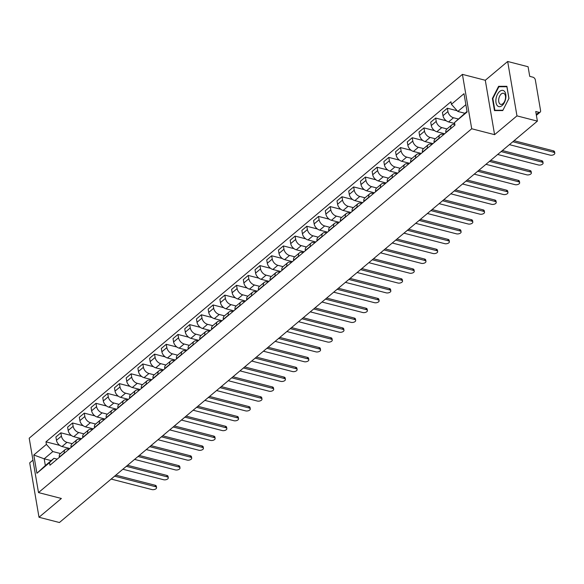 <?xml version="1.0" encoding="UTF-8"?>
<svg xmlns="http://www.w3.org/2000/svg" width="584" height="584" viewBox="0 0 584 584"><rect width="100%" height="100%" fill="white"/><g stroke="black" fill="none" stroke-linecap="round" stroke-linejoin="round"><path stroke-width="0.88" d="M32.952 460.141L29.704 462.871L39.004 517.263L59.415 522.519L537.382 121.129L516.964 115.873L507.671 61.481L485.297 80.271L462.418 74.372L29.2 438.19L38.5 492.582L471.711 128.765L494.59 134.663L516.964 115.873M507.671 61.481L528.082 66.737L529.732 76.365L532.907 77.183A2.57 1.664 50 0 1 535.331 79.891L540.594 110.675A2.57 1.664 50 0 1 540.2 112.113L536.389 115.311M39.004 517.263L61.378 498.473L38.5 492.582M536.258 114.552L538.915 112.318L535.74 111.5L537.382 121.129M538.915 112.318A2.57 1.664 50 0 0 540.2 112.113M458.184 118.961L453.512 117.764A5.913 3.818 -130 0 1 447.943 111.544L447.373 108.222L442.416 112.383L442.986 115.705A5.913 3.818 50 0 0 448.563 121.925L454.673 123.494M451.724 124.983L446.767 129.144A5.913 3.818 50 0 0 445.847 132.458L450.804 128.297A5.913 3.818 -130 0 1 451.724 124.983A5.913 3.818 -130 0 1 454.666 124.509L454.856 124.553M457.184 110.748L447.373 108.222M447.016 128.94L441.803 127.597A5.913 3.818 -130 0 1 436.226 121.377L435.664 118.063L430.707 122.224L431.277 125.538A5.913 3.818 50 0 0 436.847 131.758L444.65 133.765M439.139 138.393L439.095 138.131A5.913 3.818 -130 0 1 440.007 134.824A5.913 3.818 -130 0 1 442.957 134.342L443.731 134.539M446.286 120.8L435.664 118.063M440.007 134.824L435.058 138.985A5.913 3.818 50 0 0 434.138 142.292L434.182 142.562M435.299 138.773L430.094 137.437A5.913 3.818 -130 0 1 424.517 131.218L423.947 127.896L418.991 132.057L419.56 135.379A5.913 3.818 50 0 0 425.137 141.598L432.934 143.606M427.422 148.234L427.379 147.964A5.913 3.818 -130 0 1 428.298 144.657A5.913 3.818 -130 0 1 431.24 144.182L432.014 144.379M434.569 130.633L423.947 127.896M428.298 144.657L423.342 148.818A5.913 3.818 50 0 0 422.422 152.132L422.473 152.395M423.59 148.613L418.378 147.27A5.913 3.818 -130 0 1 412.8 141.051L412.238 137.729L407.282 141.897L407.851 145.212A5.913 3.818 50 0 0 413.421 151.431L421.225 153.439M415.713 158.067L415.669 157.804A5.913 3.818 -130 0 1 416.582 154.49A5.913 3.818 -130 0 1 419.531 154.015L420.305 154.213M422.86 140.467L412.238 137.729M416.582 154.49L411.632 158.658A5.913 3.818 50 0 0 410.713 161.965L410.756 162.228M411.873 158.447L406.668 157.103A5.913 3.818 -130 0 1 401.091 150.884L400.522 147.57L395.565 151.731L396.134 155.045A5.913 3.818 50 0 0 401.712 161.272L409.508 163.279M403.997 167.907L403.953 167.637A5.913 3.818 -130 0 1 404.873 164.33A5.913 3.818 -130 0 1 407.814 163.849L408.588 164.053M411.151 150.307L400.522 147.57M404.873 164.33L399.916 168.491A5.913 3.818 50 0 0 398.996 171.798L399.047 172.068M400.164 168.287L394.952 166.944A5.913 3.818 -130 0 1 389.375 160.724L388.813 157.403L383.856 161.564L384.425 164.885A5.913 3.818 50 0 0 389.995 171.105L397.799 173.112M392.287 177.74L392.244 177.478A5.913 3.818 -130 0 1 393.163 174.163A5.913 3.818 -130 0 1 396.105 173.689L396.879 173.886M399.434 160.14L388.813 157.403M393.163 174.163L388.207 178.324A5.913 3.818 50 0 0 387.287 181.639L387.331 181.901M388.448 178.12L383.243 176.777A5.913 3.818 -130 0 1 377.666 170.557L377.096 167.243L372.139 171.404L372.709 174.718A5.913 3.818 50 0 0 378.286 180.938L386.082 182.953M380.571 187.581L380.527 187.311A5.913 3.818 -130 0 1 381.447 184.004A5.913 3.818 -130 0 1 384.396 183.522L385.163 183.719M387.725 169.98L377.096 167.243M381.447 184.004L376.49 188.165A5.913 3.818 50 0 0 375.57 191.472L375.621 191.742M376.738 187.96L371.526 186.617A5.913 3.818 -130 0 1 365.956 180.398L365.387 177.076L360.43 181.237L361 184.559A5.913 3.818 50 0 0 366.569 190.778L374.373 192.786M368.862 197.414L368.818 197.151A5.913 3.818 -130 0 1 369.738 193.837A5.913 3.818 -130 0 1 372.68 193.362L373.453 193.559M376.008 179.814L365.387 177.076M369.738 193.837L364.781 197.998A5.913 3.818 50 0 0 363.861 201.312L363.905 201.575M365.022 197.793L359.817 196.45A5.913 3.818 -130 0 1 354.24 190.231L353.67 186.917L348.721 191.077L349.283 194.392A5.913 3.818 50 0 0 354.86 200.611L362.664 202.619M357.152 207.247L357.101 206.984A5.913 3.818 -130 0 1 358.021 203.677A5.913 3.818 -130 0 1 360.97 203.196L361.737 203.393M364.299 189.647L353.67 186.917M358.021 203.677L353.064 207.838A5.913 3.818 50 0 0 352.152 211.145L352.196 211.415M353.313 207.627L348.101 206.291A5.913 3.818 -130 0 1 342.531 200.071L341.961 196.75L337.004 200.911L337.574 204.232A5.913 3.818 50 0 0 343.144 210.452L350.947 212.459M345.436 217.087L345.392 216.817A5.913 3.818 -130 0 1 346.312 213.51A5.913 3.818 -130 0 1 349.254 213.029L350.028 213.233M352.583 199.487L341.961 196.75M346.312 213.51L341.355 217.671A5.913 3.818 50 0 0 340.435 220.986L340.479 221.248M341.596 217.467L336.391 216.124A5.913 3.818 -130 0 1 330.814 209.904L330.245 206.583L325.295 210.751L325.857 214.065A5.913 3.818 50 0 0 331.435 220.285L339.238 222.292M333.727 226.921L333.676 226.658A5.913 3.818 -130 0 1 334.596 223.343A5.913 3.818 -130 0 1 337.545 222.869L338.318 223.066M340.873 209.32L330.245 206.583M334.596 223.343L329.639 227.504A5.913 3.818 50 0 0 328.726 230.819L328.77 231.082M329.887 227.3L324.675 225.957A5.913 3.818 -130 0 1 319.105 219.737L318.536 216.423L313.579 220.584L314.148 223.898A5.913 3.818 50 0 0 319.718 230.118L327.522 232.133M322.01 236.761L321.966 236.491A5.913 3.818 -130 0 1 322.886 233.184A5.913 3.818 -130 0 1 325.828 232.702L326.602 232.906M329.157 219.161L318.536 216.423M322.886 233.184L317.93 237.345A5.913 3.818 50 0 0 317.01 240.652L317.054 240.922M318.178 237.141L312.966 235.797A5.913 3.818 -130 0 1 307.388 229.578L306.819 226.256L301.87 230.417L302.432 233.739A5.913 3.818 50 0 0 308.009 239.958L315.813 241.966M310.301 246.594L310.25 246.331A5.913 3.818 -130 0 1 311.17 243.017A5.913 3.818 -130 0 1 314.119 242.542L314.893 242.74M317.448 228.994L306.819 226.256M311.17 243.017L306.213 247.178A5.913 3.818 50 0 0 305.301 250.492L305.344 250.755M306.461 246.974L301.249 245.63A5.913 3.818 -130 0 1 295.679 239.411L295.11 236.097L290.153 240.258L290.722 243.572A5.913 3.818 50 0 0 296.3 249.791L304.096 251.806M298.585 256.434L298.541 256.164A5.913 3.818 -130 0 1 299.461 252.857A5.913 3.818 -130 0 1 302.402 252.376L303.176 252.573M305.731 238.834L295.11 236.097M299.461 252.857L294.504 257.018A5.913 3.818 50 0 0 293.584 260.325L293.628 260.595M294.752 256.814L289.54 255.471A5.913 3.818 -130 0 1 283.963 249.251L283.401 245.93L278.444 250.091L279.006 253.412A5.913 3.818 50 0 0 284.583 259.632L292.387 261.639M286.875 266.267L286.832 266.005A5.913 3.818 -130 0 1 287.744 262.69A5.913 3.818 -130 0 1 290.693 262.216L291.467 262.413M294.022 248.667L283.401 245.93M287.744 262.69L282.795 266.851A5.913 3.818 50 0 0 281.875 270.166L281.919 270.428M283.036 266.647L277.823 265.304A5.913 3.818 -130 0 1 272.253 259.084L271.684 255.77L266.727 259.931L267.297 263.245A5.913 3.818 50 0 0 272.874 269.465L280.67 271.472M275.159 276.101L275.115 275.838A5.913 3.818 -130 0 1 276.035 272.531A5.913 3.818 -130 0 1 278.977 272.049L279.751 272.246M282.306 258.5L271.684 255.77M276.035 272.531L271.078 276.692A5.913 3.818 50 0 0 270.158 279.999L270.202 280.269M271.326 276.48L266.114 275.144A5.913 3.818 -130 0 1 260.537 268.925L259.975 265.603L255.018 269.764L255.588 273.086A5.913 3.818 50 0 0 261.157 279.305L268.961 281.313M263.45 285.941L263.406 285.671A5.913 3.818 -130 0 1 264.318 282.364A5.913 3.818 -130 0 1 267.268 281.882L268.041 282.087M270.596 268.341L259.975 265.603M264.318 282.364L259.369 286.525A5.913 3.818 50 0 0 258.449 289.839L258.493 290.102M259.61 286.321L254.405 284.977A5.913 3.818 -130 0 1 248.828 278.758L248.258 275.436L243.302 279.605L243.871 282.919A5.913 3.818 50 0 0 249.448 289.138L257.245 291.146M251.733 295.774L251.689 295.511A5.913 3.818 -130 0 1 252.609 292.197A5.913 3.818 -130 0 1 255.551 291.723L256.325 291.92M258.88 278.174L248.258 275.436M252.609 292.197L247.653 296.358A5.913 3.818 50 0 0 246.733 299.672L246.784 299.935M247.901 296.154L242.688 294.81A5.913 3.818 -130 0 1 237.111 288.591L236.549 285.277L231.593 289.438L232.162 292.752A5.913 3.818 50 0 0 237.732 298.971L245.536 300.986M240.024 305.614L239.98 305.344A5.913 3.818 -130 0 1 240.893 302.037A5.913 3.818 -130 0 1 243.842 301.556L244.616 301.76M247.171 288.014L236.549 285.277M240.893 302.037L235.943 306.198A5.913 3.818 50 0 0 235.023 309.505L235.067 309.776M236.184 305.994L230.979 304.651A5.913 3.818 -130 0 1 225.402 298.431L224.833 295.11L219.876 299.271L220.445 302.592A5.913 3.818 50 0 0 226.023 308.812L233.819 310.819M228.308 315.448L228.264 315.185A5.913 3.818 -130 0 1 229.183 311.871A5.913 3.818 -130 0 1 232.133 311.396L232.899 311.593M235.462 297.847L224.833 295.11M229.183 311.871L224.227 316.032A5.913 3.818 50 0 0 223.307 319.346L223.358 319.609M224.475 315.827L219.263 314.484A5.913 3.818 -130 0 1 213.686 308.264L213.123 304.95L208.167 309.111L208.736 312.425A5.913 3.818 50 0 0 214.306 318.645L222.11 320.66M216.598 325.288L216.554 325.018A5.913 3.818 -130 0 1 217.474 321.711A5.913 3.818 -130 0 1 220.416 321.229L221.19 321.426M223.745 307.688L213.123 304.95M217.474 321.711L212.518 325.872A5.913 3.818 50 0 0 211.598 329.179L211.642 329.449M212.758 325.668L207.554 324.324A5.913 3.818 -130 0 1 201.976 318.105L201.407 314.783L196.45 318.944L197.02 322.266A5.913 3.818 50 0 0 202.597 328.485L210.393 330.493M204.882 335.121L204.838 334.858A5.913 3.818 -130 0 1 205.758 331.544A5.913 3.818 -130 0 1 208.707 331.07L209.473 331.267M212.036 317.521L201.407 314.783M205.758 331.544L200.801 335.705A5.913 3.818 50 0 0 199.881 339.019L199.932 339.282M201.049 335.501L195.837 334.157A5.913 3.818 -130 0 1 190.267 327.938L189.698 324.624L184.741 328.785L185.31 332.099A5.913 3.818 50 0 0 190.88 338.318L198.684 340.326M193.173 344.954L193.129 344.691A5.913 3.818 -130 0 1 194.049 341.385A5.913 3.818 -130 0 1 196.991 340.903L197.764 341.1M200.319 327.354L189.698 324.624M194.049 341.385L189.092 345.546A5.913 3.818 50 0 0 188.172 348.852L188.216 349.123M189.333 345.334L184.128 343.998A5.913 3.818 -130 0 1 178.551 337.778L177.981 334.457L173.032 338.618L173.594 341.939A5.913 3.818 50 0 0 179.171 348.159L186.975 350.166M181.463 354.795L181.412 354.524A5.913 3.818 -130 0 1 182.332 351.218A5.913 3.818 -130 0 1 185.281 350.736L186.048 350.94M188.61 337.194L177.981 334.457M182.332 351.218L177.375 355.379A5.913 3.818 50 0 0 176.463 358.685L176.507 358.956M177.624 355.174L172.411 353.831A5.913 3.818 -130 0 1 166.841 347.611L166.272 344.29L161.315 348.451L161.885 351.772A5.913 3.818 50 0 0 167.455 357.992L175.258 359.999M169.747 364.628L169.703 364.365A5.913 3.818 -130 0 1 170.623 361.051A5.913 3.818 -130 0 1 173.565 360.576L174.339 360.773M176.894 347.027L166.272 344.29M170.623 361.051L165.666 365.212A5.913 3.818 50 0 0 164.746 368.526L164.79 368.789M165.907 365.007L160.702 363.664A5.913 3.818 -130 0 1 155.125 357.444L154.556 354.13L149.606 358.291L150.168 361.606A5.913 3.818 50 0 0 155.745 367.825L163.549 369.84M158.038 374.468L157.987 374.198A5.913 3.818 -130 0 1 158.906 370.891A5.913 3.818 -130 0 1 161.856 370.409L162.629 370.614M165.184 356.868L154.556 354.13M158.906 370.891L153.95 375.052A5.913 3.818 50 0 0 153.037 378.359L153.081 378.629M154.198 374.848L148.986 373.504A5.913 3.818 -130 0 1 143.416 367.285L142.846 363.963L137.89 368.124L138.459 371.446A5.913 3.818 50 0 0 144.029 377.666L151.833 379.673M146.321 384.301L146.277 384.038A5.913 3.818 -130 0 1 147.197 380.724A5.913 3.818 -130 0 1 150.139 380.25L150.913 380.447M153.468 366.701L142.846 363.963M147.197 380.724L142.24 384.885A5.913 3.818 50 0 0 141.321 388.199L141.364 388.462M142.489 384.681L137.276 383.338A5.913 3.818 -130 0 1 131.699 377.118L131.137 373.804L126.18 377.965L126.743 381.279A5.913 3.818 50 0 0 132.32 387.499L140.123 389.513M134.612 394.142L134.561 393.871A5.913 3.818 -130 0 1 135.481 390.565A5.913 3.818 -130 0 1 138.43 390.083L139.204 390.28M141.759 376.541L131.137 373.804M135.481 390.565L130.524 394.726A5.913 3.818 50 0 0 129.612 398.032L129.655 398.303M130.772 394.521L125.56 393.178A5.913 3.818 -130 0 1 119.99 386.958L119.421 383.637L114.464 387.798L115.033 391.119A5.913 3.818 50 0 0 120.611 397.339L128.407 399.346M122.895 403.975L122.852 403.712A5.913 3.818 -130 0 1 123.772 400.398A5.913 3.818 -130 0 1 126.713 399.923L127.487 400.12M130.042 386.374L119.421 383.637M123.772 400.398L118.815 404.559A5.913 3.818 50 0 0 117.895 407.873L117.939 408.136M119.063 404.354L113.851 403.011A5.913 3.818 -130 0 1 108.274 396.791L107.712 393.477L102.755 397.638L103.317 400.952A5.913 3.818 50 0 0 108.894 407.172L116.698 409.18M111.186 413.808L111.142 413.545A5.913 3.818 -130 0 1 112.055 410.238A5.913 3.818 -130 0 1 115.004 409.756L115.778 409.953M118.333 396.207L107.712 393.477M112.055 410.238L107.106 414.399A5.913 3.818 50 0 0 106.186 417.706L106.23 417.969M107.347 414.187L102.134 412.851A5.913 3.818 -130 0 1 96.564 406.632L95.995 403.31L91.038 407.471L91.608 410.793A5.913 3.818 50 0 0 97.185 417.012L104.981 419.02M99.47 423.648L99.426 423.378A5.913 3.818 -130 0 1 100.346 420.071A5.913 3.818 -130 0 1 103.288 419.589L104.062 419.794M106.617 406.048L95.995 403.31M100.346 420.071L95.389 424.232A5.913 3.818 50 0 0 94.469 427.539L94.513 427.809M95.637 424.028L90.425 422.685A5.913 3.818 -130 0 1 84.848 416.465L84.286 413.144L79.329 417.304L79.898 420.626A5.913 3.818 50 0 0 85.468 426.846L93.272 428.853M87.761 433.481L87.717 433.219A5.913 3.818 -130 0 1 88.629 429.904A5.913 3.818 -130 0 1 91.579 429.43L92.352 429.627M94.907 415.881L84.286 413.144M88.629 429.904L83.68 434.065A5.913 3.818 50 0 0 82.76 437.379L82.804 437.642M83.921 433.861L78.716 432.518A5.913 3.818 -130 0 1 73.139 426.298L72.569 422.984L67.613 427.145L68.182 430.459A5.913 3.818 50 0 0 73.759 436.679L81.556 438.694M76.044 443.322L76 443.052A5.913 3.818 -130 0 1 76.92 439.745A5.913 3.818 -130 0 1 79.862 439.263L80.636 439.467M83.191 425.721L72.569 422.984M76.92 439.745L71.963 443.906A5.913 3.818 50 0 0 71.044 447.213L71.095 447.483M72.212 443.701L66.999 442.358A5.913 3.818 -130 0 1 61.422 436.139L60.86 432.817L55.903 436.978L56.473 440.299A5.913 3.818 50 0 0 62.043 446.519L69.846 448.527M64.335 453.155L64.291 452.892A5.913 3.818 -130 0 1 65.204 449.578A5.913 3.818 -130 0 1 68.153 449.103L68.927 449.3M71.482 435.554L60.86 432.817M65.204 449.578L60.254 453.739A5.913 3.818 50 0 0 59.334 457.053L59.378 457.316M465.879 104.675L457.812 111.449L464.842 113.26M457.812 111.449L451.388 104.288L464.003 93.695L467.127 111.967L454.513 122.56L467.032 111.42M51.217 460.623L44.194 458.812L45.34 465.558L53.976 458.301L49.523 462.667L49.961 465.222L454.951 125.122L454.513 122.56M49.523 462.667L36.909 473.259L33.792 454.987L46.399 444.395L52.823 451.556L44.194 458.812L33.792 454.987M451.388 104.288L450.95 101.733L45.968 441.832L46.399 444.395M462.418 74.372L471.711 128.765M485.297 80.271L494.59 134.663M494.473 110.595L502.751 110.566L508.963 98.426L506.89 86.301L498.605 86.322L492.4 98.47L494.473 110.595M60.495 453.534L52.823 451.556M53.976 458.301L57.21 459.134M59.772 445.395L45.968 441.832M45.34 465.558L36.909 473.259M492.874 98.594L492.4 98.47M500.262 86.753L498.605 86.322M514.073 140.708L553.369 150.825A2.956 1.511 -9.7 0 1 554.559 151.782L554.8 153.198A2.956 1.511 170.3 0 0 553.617 152.242L512.84 141.737M509.387 144.642L550.157 155.14A2.956 1.511 170.3 0 0 553.325 154.848A2.956 1.511 170.3 0 0 554.8 153.198M502.357 150.541L541.66 160.666A2.956 1.511 -9.7 0 1 542.843 161.615L543.091 163.031A2.956 1.511 170.3 0 0 541.901 162.082L501.13 151.577M497.67 154.475L538.448 164.98A2.956 1.511 170.3 0 0 541.609 164.681A2.956 1.511 170.3 0 0 543.091 163.031M490.648 160.381L529.943 170.499A2.956 1.511 -9.7 0 1 531.133 171.455L531.374 172.864A2.956 1.511 170.3 0 0 530.192 171.915L489.414 161.41M485.961 164.316L526.731 174.813A2.956 1.511 170.3 0 0 529.9 174.521A2.956 1.511 170.3 0 0 531.374 172.864M504.51 91.418A8.351 4.723 -75.6 0 0 497.4 94.425A8.351 4.723 -75.6 0 0 497.261 105.587A8.351 4.723 -75.6 0 0 504.372 102.572A8.351 4.723 -75.6 0 0 504.51 91.418M504.576 93.966A5.716 3.234 -75.6 0 0 503.525 93.279A5.716 3.234 -75.6 0 0 499.291 96.98A5.716 3.234 -75.6 0 0 499.619 103.66A5.716 3.234 -75.6 0 0 500.671 104.346A5.716 3.234 -75.6 0 0 504.912 100.645A5.716 3.234 -75.6 0 0 504.576 93.966M502.89 110.245L494.867 110.267L492.859 98.521L498.875 86.753L506.905 86.731L508.912 98.477L502.912 110.252M496.108 110.588L494.867 110.267M478.931 170.214L518.234 180.339A2.956 1.511 -9.7 0 1 519.417 181.288L519.665 182.704A2.956 1.511 170.3 0 0 518.475 181.748L477.705 171.251M474.252 174.149L515.022 184.653A2.956 1.511 170.3 0 0 518.183 184.354A2.956 1.511 170.3 0 0 519.665 182.704M467.222 180.047L506.525 190.172A2.956 1.511 -9.7 0 1 507.708 191.129L507.949 192.537A2.956 1.511 170.3 0 0 506.766 191.588L465.988 181.084M462.535 183.982L503.313 194.487A2.956 1.511 170.3 0 0 506.474 194.187A2.956 1.511 170.3 0 0 507.949 192.537M455.505 189.888L494.809 200.013A2.956 1.511 -9.7 0 1 495.999 200.962L496.239 202.378A2.956 1.511 170.3 0 0 495.049 201.422L454.279 190.924M450.826 193.822L491.597 204.327A2.956 1.511 170.3 0 0 494.757 204.028A2.956 1.511 170.3 0 0 496.239 202.378M443.796 199.721L483.099 209.846A2.956 1.511 -9.7 0 1 484.282 210.795L484.523 212.211A2.956 1.511 170.3 0 0 483.34 211.262L442.562 200.757M439.11 203.655L479.887 214.16A2.956 1.511 170.3 0 0 483.048 213.861A2.956 1.511 170.3 0 0 484.523 212.211M432.087 209.561L471.383 219.679A2.956 1.511 -9.7 0 1 472.573 220.635L472.814 222.051A2.956 1.511 170.3 0 0 471.624 221.095L430.853 210.59M427.4 213.496L468.171 223.993A2.956 1.511 170.3 0 0 471.332 223.701A2.956 1.511 170.3 0 0 472.814 222.051M420.37 219.394L459.674 229.519A2.956 1.511 -9.7 0 1 460.856 230.468L461.097 231.884A2.956 1.511 170.3 0 0 459.915 230.936L419.137 220.431M415.684 223.329L456.462 233.834A2.956 1.511 170.3 0 0 459.623 233.534A2.956 1.511 170.3 0 0 461.097 231.884M408.661 229.227L447.957 239.352A2.956 1.511 -9.7 0 1 449.147 240.309L449.388 241.718A2.956 1.511 170.3 0 0 448.198 240.769L407.428 230.264M403.975 233.169L444.745 243.667A2.956 1.511 170.3 0 0 447.906 243.375A2.956 1.511 170.3 0 0 449.388 241.718M396.945 239.068L436.248 249.193A2.956 1.511 -9.7 0 1 437.431 250.142L437.671 251.558A2.956 1.511 170.3 0 0 436.489 250.602L395.711 240.104M392.258 243.002L433.036 253.507A2.956 1.511 170.3 0 0 436.197 253.208A2.956 1.511 170.3 0 0 437.671 251.558M385.236 248.901L424.531 259.026A2.956 1.511 -9.7 0 1 425.721 259.982L425.962 261.391A2.956 1.511 170.3 0 0 424.772 260.442L384.002 249.937M380.549 252.836L421.319 263.34A2.956 1.511 170.3 0 0 424.48 263.041A2.956 1.511 170.3 0 0 425.962 261.391M373.519 258.741L412.822 268.866A2.956 1.511 -9.7 0 1 414.005 269.815L414.246 271.231A2.956 1.511 170.3 0 0 413.063 270.275L372.285 259.771M368.832 262.676L409.61 273.181A2.956 1.511 170.3 0 0 412.771 272.881A2.956 1.511 170.3 0 0 414.246 271.231M361.81 268.574L401.106 278.699A2.956 1.511 -9.7 0 1 402.296 279.648L402.537 281.065A2.956 1.511 170.3 0 0 401.347 280.116L360.576 269.611M357.123 272.509L397.894 283.014A2.956 1.511 170.3 0 0 401.062 282.714A2.956 1.511 170.3 0 0 402.537 281.065M350.093 278.415L389.397 288.532A2.956 1.511 -9.7 0 1 390.579 289.489L390.82 290.905A2.956 1.511 170.3 0 0 389.637 289.949L348.86 279.444M345.407 282.349L386.185 292.847A2.956 1.511 170.3 0 0 389.346 292.555A2.956 1.511 170.3 0 0 390.82 290.905M338.384 288.248L377.68 298.373A2.956 1.511 -9.7 0 1 378.87 299.322L379.111 300.738A2.956 1.511 170.3 0 0 377.928 299.789L337.151 289.284M333.698 292.183L374.468 302.687A2.956 1.511 170.3 0 0 377.636 302.388A2.956 1.511 170.3 0 0 379.111 300.738M326.668 298.081L365.971 308.206A2.956 1.511 -9.7 0 1 367.154 309.162L367.402 310.571A2.956 1.511 170.3 0 0 366.212 309.622L325.441 299.118M321.981 302.023L362.759 312.52A2.956 1.511 170.3 0 0 365.92 312.228A2.956 1.511 170.3 0 0 367.402 310.571M314.958 307.921L354.254 318.046A2.956 1.511 -9.7 0 1 355.444 318.995L355.685 320.412A2.956 1.511 170.3 0 0 354.503 319.455L313.725 308.958M310.272 311.856L351.042 322.361A2.956 1.511 170.3 0 0 354.211 322.061A2.956 1.511 170.3 0 0 355.685 320.412M303.242 317.754L342.545 327.879A2.956 1.511 -9.7 0 1 343.728 328.836L343.976 330.245A2.956 1.511 170.3 0 0 342.786 329.296L302.016 318.791M298.563 321.689L339.333 332.194A2.956 1.511 170.3 0 0 342.494 331.894A2.956 1.511 170.3 0 0 343.976 330.245M291.533 327.595L330.836 337.72A2.956 1.511 -9.7 0 1 332.019 338.669L332.26 340.085A2.956 1.511 170.3 0 0 331.077 339.129L290.299 328.624M286.846 331.529L327.624 342.034A2.956 1.511 170.3 0 0 330.785 341.735A2.956 1.511 170.3 0 0 332.26 340.085M279.816 337.428L319.119 347.553A2.956 1.511 -9.7 0 1 320.309 348.502L320.55 349.918A2.956 1.511 170.3 0 0 319.36 348.969L278.59 338.464M275.137 341.363L315.907 351.867A2.956 1.511 170.3 0 0 319.068 351.568A2.956 1.511 170.3 0 0 320.55 349.918M268.107 347.268L307.41 357.386A2.956 1.511 -9.7 0 1 308.593 358.342L308.834 359.759A2.956 1.511 170.3 0 0 307.651 358.802L266.873 348.298M263.421 351.203L304.198 361.7A2.956 1.511 170.3 0 0 307.359 361.408A2.956 1.511 170.3 0 0 308.834 359.759M256.398 357.101L295.694 367.226A2.956 1.511 -9.7 0 1 296.884 368.175L297.125 369.592A2.956 1.511 170.3 0 0 295.935 368.643L255.164 358.138M251.711 361.036L292.482 371.541A2.956 1.511 170.3 0 0 295.643 371.241A2.956 1.511 170.3 0 0 297.125 369.592M244.681 366.934L283.985 377.06A2.956 1.511 -9.7 0 1 285.167 378.016L285.408 379.425A2.956 1.511 170.3 0 0 284.226 378.476L243.448 367.971M239.995 370.869L280.773 381.374A2.956 1.511 170.3 0 0 283.933 381.075A2.956 1.511 170.3 0 0 285.408 379.425M232.972 376.775L272.268 386.9A2.956 1.511 -9.7 0 1 273.458 387.849L273.699 389.265A2.956 1.511 170.3 0 0 272.509 388.309L231.738 377.811M228.286 380.71L269.056 391.214A2.956 1.511 170.3 0 0 272.217 390.915A2.956 1.511 170.3 0 0 273.699 389.265M221.256 386.608L260.559 396.733A2.956 1.511 -9.7 0 1 261.741 397.689L261.982 399.098A2.956 1.511 170.3 0 0 260.8 398.149L220.022 387.645M216.569 390.543L257.347 401.047A2.956 1.511 170.3 0 0 260.508 400.748A2.956 1.511 170.3 0 0 261.982 399.098M209.547 396.448L248.842 406.566A2.956 1.511 -9.7 0 1 250.032 407.522L250.273 408.939A2.956 1.511 170.3 0 0 249.083 407.982L208.313 397.478M204.86 400.383L245.63 410.888A2.956 1.511 170.3 0 0 248.791 410.589A2.956 1.511 170.3 0 0 250.273 408.939M197.83 406.281L237.133 416.407A2.956 1.511 -9.7 0 1 238.316 417.356L238.557 418.772A2.956 1.511 170.3 0 0 237.374 417.823L196.596 407.318M193.143 410.216L233.921 420.721A2.956 1.511 170.3 0 0 237.082 420.422A2.956 1.511 170.3 0 0 238.557 418.772M186.121 416.122L225.417 426.24A2.956 1.511 -9.7 0 1 226.607 427.196L226.847 428.612A2.956 1.511 170.3 0 0 225.658 427.656L184.887 417.151M181.434 420.057L222.205 430.554A2.956 1.511 170.3 0 0 225.373 430.262A2.956 1.511 170.3 0 0 226.847 428.612M174.404 425.955L213.707 436.08A2.956 1.511 -9.7 0 1 214.89 437.029L215.131 438.445A2.956 1.511 170.3 0 0 213.948 437.496L173.171 426.992M169.718 429.89L210.496 440.394A2.956 1.511 170.3 0 0 213.656 440.095A2.956 1.511 170.3 0 0 215.131 438.445M162.695 435.788L201.991 445.913A2.956 1.511 -9.7 0 1 203.181 446.869L203.422 448.278A2.956 1.511 170.3 0 0 202.239 447.329L161.461 436.825M158.008 439.723L198.779 450.227A2.956 1.511 170.3 0 0 201.947 449.928A2.956 1.511 170.3 0 0 203.422 448.278M150.979 445.629L190.282 455.754A2.956 1.511 -9.7 0 1 191.464 456.703L191.713 458.119A2.956 1.511 170.3 0 0 190.523 457.162L149.752 446.665M146.292 449.563L187.07 460.068A2.956 1.511 170.3 0 0 190.231 459.769A2.956 1.511 170.3 0 0 191.713 458.119M139.269 455.462L178.565 465.587A2.956 1.511 -9.7 0 1 179.755 466.543L179.996 467.952A2.956 1.511 170.3 0 0 178.813 467.003L138.036 456.498M134.583 459.396L175.353 469.901A2.956 1.511 170.3 0 0 178.522 469.602A2.956 1.511 170.3 0 0 179.996 467.952M127.553 465.302L166.856 475.42A2.956 1.511 -9.7 0 1 168.039 476.376L168.287 477.792A2.956 1.511 170.3 0 0 167.097 476.836L126.327 466.331M122.874 469.237L163.644 479.741A2.956 1.511 170.3 0 0 166.805 479.442A2.956 1.511 170.3 0 0 168.287 477.792M115.844 475.135L155.147 485.26A2.956 1.511 -9.7 0 1 156.329 486.209L156.57 487.625A2.956 1.511 170.3 0 0 155.388 486.676L114.61 476.172M111.157 479.07L151.935 489.574A2.956 1.511 170.3 0 0 155.096 489.275A2.956 1.511 170.3 0 0 156.57 487.625M62.043 446.519L66.999 442.358M73.759 436.679L78.716 432.518M85.468 426.846L90.425 422.685M97.185 417.012L102.134 412.851M108.894 407.172L113.851 403.011M120.611 397.339L125.56 393.178M132.32 387.499L137.276 383.338M144.029 377.666L148.986 373.504M155.745 367.825L160.702 363.664M167.455 357.992L172.411 353.831M179.171 348.159L184.128 343.998M190.88 338.318L195.837 334.157M202.597 328.485L207.554 324.324M214.306 318.645L219.263 314.484M226.023 308.812L230.979 304.651M237.732 298.971L242.688 294.81M249.448 289.138L254.405 284.977M261.157 279.305L266.114 275.144M272.874 269.465L277.823 265.304M284.583 259.632L289.54 255.471M296.3 249.791L301.249 245.63M308.009 239.958L312.966 235.797M319.718 230.118L324.675 225.957M331.435 220.285L336.391 216.124M343.144 210.452L348.101 206.291M354.86 200.611L359.817 196.45M366.569 190.778L371.526 186.617M378.286 180.938L383.243 176.777M389.995 171.105L394.952 166.944M401.712 161.272L406.668 157.103M413.421 151.431L418.378 147.27M425.137 141.598L430.094 137.437M436.847 131.758L441.803 127.597M448.563 121.925L453.512 117.764M71.044 447.213L76 443.052M82.76 437.379L87.717 433.219M94.469 427.539L99.426 423.378M106.186 417.706L111.142 413.545M117.895 407.873L122.852 403.712M129.612 398.032L134.561 393.871M141.321 388.199L146.277 384.038M153.037 378.359L157.987 374.198M164.746 368.526L169.703 364.365M176.463 358.685L181.412 354.524M188.172 348.852L193.129 344.691M199.881 339.019L204.838 334.858M211.598 329.179L216.554 325.018M223.307 319.346L228.264 315.185M235.023 309.505L239.98 305.344M246.733 299.672L251.689 295.511M258.449 289.839L263.406 285.671M270.158 279.999L275.115 275.838M281.875 270.166L286.832 266.005M293.584 260.325L298.541 256.164M305.301 250.492L310.25 246.331M317.01 240.652L321.966 236.491M328.726 230.819L333.676 226.658M340.435 220.986L345.392 216.817M352.152 211.145L357.101 206.984M363.861 201.312L368.818 197.151M375.57 191.472L380.527 187.311M387.287 181.639L392.244 177.478M398.996 171.798L403.953 167.637M410.713 161.965L415.669 157.804M422.422 152.132L427.379 147.964M434.138 142.292L439.095 138.131M59.334 457.053L64.291 452.892M68.182 430.459L73.139 426.298M79.898 420.626L84.848 416.465M91.608 410.793L96.564 406.632M103.317 400.952L108.274 396.791M115.033 391.119L119.99 386.958M126.743 381.279L131.699 377.118M138.459 371.446L143.416 367.285M150.168 361.606L155.125 357.444M161.885 351.772L166.841 347.611M173.594 341.939L178.551 337.778M185.31 332.099L190.267 327.938M197.02 322.266L201.976 318.105M208.736 312.425L213.686 308.264M220.445 302.592L225.402 298.431M232.162 292.752L237.111 288.591M243.871 282.919L248.828 278.758M255.588 273.086L260.537 268.925M267.297 263.245L272.253 259.084M279.006 253.412L283.963 249.251M290.722 243.572L295.679 239.411M302.432 233.739L307.388 229.578M314.148 223.898L319.105 219.737M325.857 214.065L330.814 209.904M337.574 204.232L342.531 200.071M349.283 194.392L354.24 190.231M361 184.559L365.956 180.398M372.709 174.718L377.666 170.557M384.425 164.885L389.375 160.724M396.134 155.045L401.091 150.884M407.851 145.212L412.8 141.051M419.56 135.379L424.517 131.218M431.277 125.538L436.226 121.377M442.986 115.705L447.943 111.544M56.473 440.299L61.422 436.139M553.617 152.242L553.369 150.825M541.901 162.082L541.66 160.666M530.192 171.915L529.943 170.499M518.475 181.748L518.234 180.339M506.766 191.588L506.525 190.172M495.049 201.422L494.809 200.013M483.34 211.262L483.099 209.846M471.624 221.095L471.383 219.679M459.915 230.936L459.674 229.519M448.198 240.769L447.957 239.352M436.489 250.602L436.248 249.193M424.772 260.442L424.531 259.026M413.063 270.275L412.822 268.866M401.347 280.116L401.106 278.699M389.637 289.949L389.397 288.532M377.928 299.789L377.68 298.373M366.212 309.622L365.971 308.206M354.503 319.455L354.254 318.046M342.786 329.296L342.545 327.879M331.077 339.129L330.836 337.72M319.36 348.969L319.119 347.553M307.651 358.802L307.41 357.386M295.935 368.643L295.694 367.226M284.226 378.476L283.985 377.06M272.509 388.309L272.268 386.9M260.8 398.149L260.559 396.733M249.083 407.982L248.842 406.566M237.374 417.823L237.133 416.407M225.658 427.656L225.417 426.24M213.948 437.496L213.707 436.08M202.239 447.329L201.991 445.913M190.523 457.162L190.282 455.754M178.813 467.003L178.565 465.587M167.097 476.836L166.856 475.42M155.388 486.676L155.147 485.26"/></g></svg>
